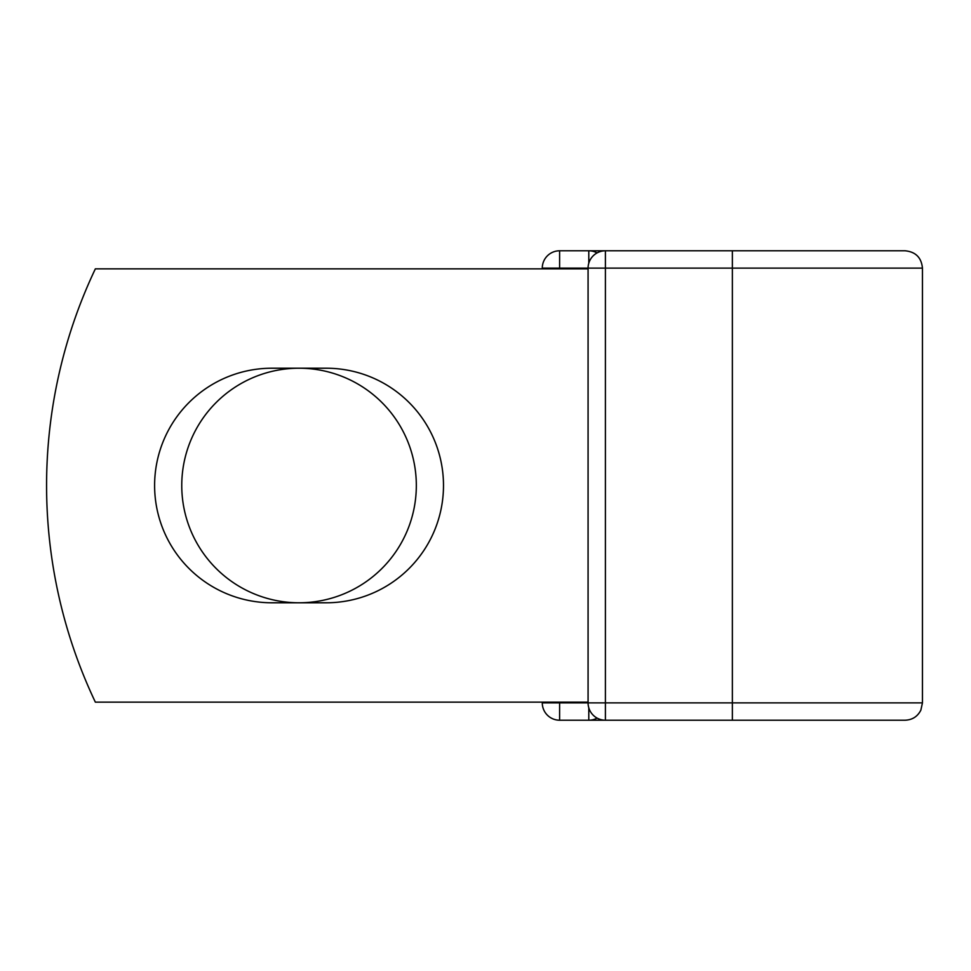 <?xml version="1.0" encoding="UTF-8"?>
<svg xmlns="http://www.w3.org/2000/svg" width="971" height="971" viewBox="0 0 971 971"><rect width="100%" height="100%" fill="white"/><g stroke="black" fill="none" stroke-linecap="round" stroke-linejoin="round"><path stroke-width="1.46" d="M154.607 485.5A117.285 117.285 0 0 0 271.892 602.785L326.207 602.785A117.285 117.285 0 0 0 443.492 485.5A117.285 117.285 0 0 0 326.207 368.215L271.892 368.215A117.285 117.285 0 0 0 154.607 485.5M181.759 485.5A117.285 117.285 0 0 1 299.044 368.215A117.285 117.285 0 0 1 416.328 485.5A117.285 117.285 0 0 1 299.044 602.785A117.285 117.285 0 0 1 181.759 485.5M542.279 702.883L542.279 702.154L542.279 702.883A17.332 17.332 0 0 0 559.612 720.215A17.332 17.332 0 0 1 542.279 702.883A17.332 17.332 0 0 0 559.612 720.215A17.332 17.332 0 0 1 542.279 702.883L588.074 702.883L588.074 268.117L559.612 268.117L559.612 268.846M542.279 268.846L542.279 268.117L542.279 268.846M542.279 268.117L559.612 268.117L559.612 250.785A17.332 17.332 0 0 0 542.279 268.117A17.332 17.332 0 0 1 559.612 250.785A17.332 17.332 0 0 0 542.279 268.117A17.332 17.332 0 0 1 559.612 250.785L588.79 250.785A17.332 17.332 0 0 1 597.104 252.909A17.332 17.332 0 0 0 588.79 250.785L605.406 250.785A17.332 17.332 0 0 0 588.074 268.117A17.332 17.332 0 0 1 605.406 250.785L605.406 720.215L588.79 720.215A17.332 17.332 0 0 0 597.104 718.091A17.332 17.332 0 0 1 588.79 720.215L559.612 720.215L559.612 702.154M605.406 250.785L905.118 250.785C915.641 251.817 921.418 257.594 922.45 268.117L732.365 268.117L732.365 702.883L922.45 702.883L922.45 268.117M732.365 720.215L605.406 720.215A17.332 17.332 0 0 1 588.074 702.883L732.365 702.883L732.365 720.215L905.118 720.215C912.327 719.912 917.571 716.562 920.86 710.141L922.45 702.883M588.074 702.154L95.352 702.154A505.539 505.539 0 0 1 95.352 268.846L588.074 268.846M597.104 718.091A17.332 17.332 0 0 1 588.79 720.215A17.332 17.332 0 0 0 597.104 718.091M732.365 250.785L732.365 268.117L588.074 268.117M588.79 263.165L588.79 250.785M588.79 720.215L588.79 707.835"/></g></svg>
